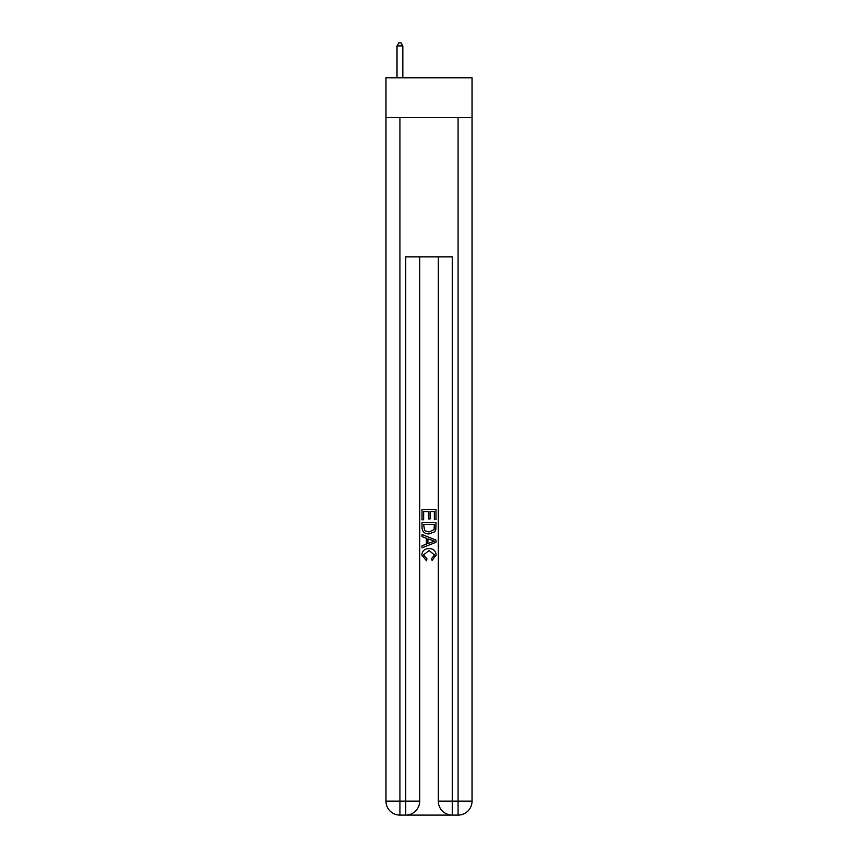 <?xml version="1.0" encoding="UTF-8"?>
<svg xmlns="http://www.w3.org/2000/svg" width="858" height="858" viewBox="0 0 858 858"><rect width="100%" height="100%" fill="white"/><g stroke="black" fill="none" stroke-linecap="round" stroke-linejoin="round"><path stroke-width="1.29" d="M472.029 117.332L472.029 77.788L385.971 77.788L385.971 117.332L472.029 117.332L472.029 801.147L458.075 801.147L458.075 117.332M406.789 815.1L451.211 815.1M438.299 256.885L438.299 801.147A13.953 13.953 0 0 0 452.263 815.1L452.263 801.147L438.299 801.147A13.953 13.953 0 0 0 452.263 815.1L458.075 815.1L458.075 801.147L452.263 801.147L452.263 256.885L405.737 256.885L405.737 801.147L385.971 801.147L385.971 117.332M419.701 256.885L419.701 801.147A13.953 13.953 0 0 1 405.737 815.1L399.925 815.1A13.953 13.953 0 0 1 385.971 801.147A13.953 13.953 0 0 0 399.925 815.1L399.925 117.332M458.075 815.1A13.953 13.953 0 0 0 472.029 801.147A13.953 13.953 0 0 1 458.075 815.1M422.018 519.798L422.018 509.598L435.982 509.598L435.982 519.444L434.363 519.444L434.363 511.572L430.072 511.572L430.072 518.908L428.464 518.908L428.464 511.572L423.637 511.572L423.637 519.798L422.018 519.798M422.018 527.477L422.018 522.479L435.982 522.479L435.778 529.718L434.781 531.745L429.075 533.933C424.613 533.955 422.265 531.799 422.018 527.477M423.637 524.452L424.624 530.619L429.107 531.971L434.084 529.59L434.363 524.452L423.637 524.452M422.018 536.615L422.018 534.534L435.982 540.068L435.982 542.288L422.018 547.833L422.018 545.742L426.319 544.154L426.319 538.202L422.018 536.615M431.789 540.229L427.928 538.803L427.928 543.564L434.363 541.183L431.789 540.229M423.455 554.89L426.952 558.805L426.49 560.767L421.846 555.072C422.222 550.793 424.635 548.627 429.107 548.605C433.397 548.702 435.746 550.836 436.154 555.04L432.1 560.413L431.681 558.451L434.545 554.944L429.107 550.568L423.455 554.89M402.831 77.788L402.831 45.924L397.018 45.924L397.018 77.788M397.018 45.924L398.766 42.9L401.094 42.9L402.831 45.924M419.701 801.147L405.737 801.147L405.737 815.1A13.953 13.953 0 0 0 419.701 801.147"/></g></svg>

